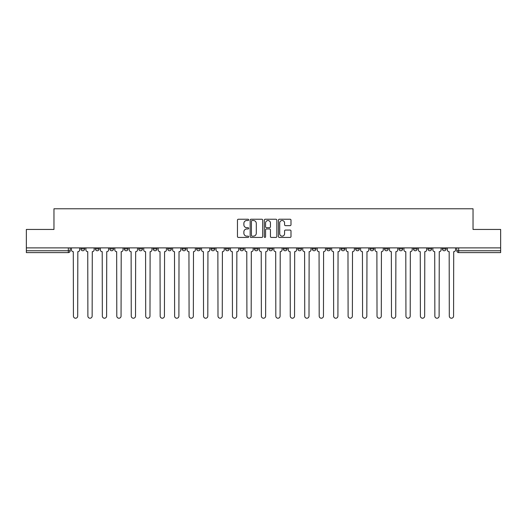 <?xml version="1.0" encoding="UTF-8"?>
<svg xmlns="http://www.w3.org/2000/svg" width="527" height="527" viewBox="0 0 527 527"><rect width="100%" height="100%" fill="white"/><g stroke="black" fill="none" stroke-linecap="round" stroke-linejoin="round"><path stroke-width="0.79" d="M248.672 219.871A0.639 0.639 0 0 0 248.039 219.232L238.369 219.232A0.909 0.909 0 0 0 237.46 220.141L237.46 236.518A0.909 0.909 0 0 0 238.369 237.427L248.039 237.427A0.639 0.639 0 0 0 248.672 236.788A0.639 0.639 0 0 0 248.039 236.155L246.788 236.155A2.912 2.912 0 0 1 243.876 233.244L243.876 231.88A2.912 2.912 0 0 1 246.788 228.968L248.039 228.968A0.639 0.639 0 0 0 248.672 228.329A0.639 0.639 0 0 0 248.039 227.697L246.788 227.697A2.912 2.912 0 0 1 243.876 224.785L243.876 223.422A2.912 2.912 0 0 1 246.788 220.51L248.039 220.51A0.639 0.639 0 0 0 248.672 219.871M442.357 248.902L442.357 247.888L442.357 248.902A1.851 1.851 0 0 0 444.215 250.76A1.851 1.851 0 0 1 442.357 248.902L446.066 248.902A1.851 1.851 0 0 1 444.215 250.76A1.851 1.851 0 0 0 446.066 248.902L446.066 247.888M427.904 248.902L427.904 247.888L427.904 248.902A1.851 1.851 0 0 0 429.755 250.76A1.851 1.851 0 0 1 427.904 248.902L431.606 248.902A1.851 1.851 0 0 1 429.755 250.76A1.851 1.851 0 0 0 431.606 248.902L431.606 247.888L431.606 248.902M384.532 248.902L384.532 247.888L384.532 248.902A1.851 1.851 0 0 0 386.383 250.76A1.851 1.851 0 0 1 384.532 248.902L388.241 248.902A1.851 1.851 0 0 1 386.383 250.76M370.073 248.902L370.073 247.888L370.073 248.902A1.851 1.851 0 0 0 371.93 250.76A1.851 1.851 0 0 1 370.073 248.902L373.781 248.902A1.851 1.851 0 0 1 371.93 250.76M326.7 247.888L326.7 248.902L330.409 248.902A1.851 1.851 0 0 1 328.558 250.76A1.851 1.851 0 0 1 326.7 248.902L326.7 247.888M312.248 247.888L312.248 248.902L315.95 248.902A1.851 1.851 0 0 1 314.099 250.76A1.851 1.851 0 0 1 312.248 248.902L312.248 247.888M239.963 247.888L239.963 248.902L243.665 248.902A1.851 1.851 0 0 1 241.814 250.76A1.851 1.851 0 0 1 239.963 248.902L239.963 247.888M196.591 247.888L196.591 248.902L200.3 248.902A1.851 1.851 0 0 1 198.442 250.76A1.851 1.851 0 0 1 196.591 248.902L196.591 247.888M167.678 247.888L167.678 248.902L171.38 248.902A1.851 1.851 0 0 1 169.529 250.76A1.851 1.851 0 0 1 167.678 248.902L167.678 247.888M153.219 247.888L153.219 248.902L156.927 248.902A1.851 1.851 0 0 1 155.07 250.76A1.851 1.851 0 0 1 153.219 248.902L153.219 247.888M124.306 248.902L124.306 247.888L124.306 248.902A1.851 1.851 0 0 0 126.157 250.76A1.851 1.851 0 0 1 124.306 248.902L128.015 248.902A1.851 1.851 0 0 1 126.157 250.76M95.394 248.902L95.394 247.888L95.394 248.902A1.851 1.851 0 0 0 97.245 250.76A1.851 1.851 0 0 1 95.394 248.902L99.096 248.902A1.851 1.851 0 0 1 97.245 250.76A1.851 1.851 0 0 0 99.096 248.902L99.096 247.888L99.096 248.902M290.087 225.648A0.909 0.909 0 0 0 290.996 224.739L290.996 220.141A0.909 0.909 0 0 0 290.087 219.232L279.35 219.232A0.909 0.909 0 0 0 278.44 220.141L278.44 236.518A0.909 0.909 0 0 0 279.35 237.427L290.087 237.427A0.909 0.909 0 0 0 290.996 236.518L290.996 230.971A0.909 0.909 0 0 0 290.087 230.062L285.489 230.062A0.909 0.909 0 0 0 284.58 230.971L284.58 233.718A2.431 2.431 0 0 1 282.149 236.155A2.431 2.431 0 0 1 279.712 233.718L279.712 222.941A2.431 2.431 0 0 1 282.149 220.51A2.431 2.431 0 0 1 284.58 222.941L284.58 224.739A0.909 0.909 0 0 0 285.489 225.648L290.087 225.648M26.35 247.888L26.35 229.443L53.965 229.443L53.965 208.778L473.035 208.778L473.035 229.443L500.65 229.443L500.65 247.888L26.35 247.888L26.35 250.76L70.183 250.76L70.183 247.888L70.183 250.76A1.851 1.851 0 0 1 68.332 252.611L26.35 252.611L26.35 250.76M262.703 220.141A0.909 0.909 0 0 0 261.794 219.232L251.063 219.232A0.909 0.909 0 0 0 250.154 220.141L250.154 236.518A0.909 0.909 0 0 0 251.063 237.427L261.794 237.427A0.909 0.909 0 0 0 262.703 236.518L262.703 220.141M265.206 219.232L275.937 219.232A0.909 0.909 0 0 1 276.846 220.141L276.846 236.518A0.909 0.909 0 0 1 275.937 237.427L271.346 237.427A0.909 0.909 0 0 1 270.437 236.518L270.437 229.877A0.909 0.909 0 0 0 269.528 228.968L266.478 228.968A0.909 0.909 0 0 0 265.568 229.877L265.568 236.788A0.639 0.639 0 0 1 264.929 237.427A0.639 0.639 0 0 1 264.297 236.788L264.297 220.141A0.909 0.909 0 0 1 265.206 219.232M456.817 247.888L456.817 250.76L500.65 250.76L500.65 252.611L458.668 252.611A1.851 1.851 0 0 1 456.817 250.76L456.817 247.888M500.65 247.888L500.65 250.76M417.153 247.888L417.153 248.902A1.851 1.851 0 0 1 415.296 250.76A1.851 1.851 0 0 1 413.445 248.902A1.851 1.851 0 0 0 415.296 250.76A1.851 1.851 0 0 0 417.153 248.902L417.153 247.888M413.445 247.888L413.445 248.902L417.153 248.902M402.694 247.888L402.694 248.902A1.851 1.851 0 0 1 400.843 250.76A1.851 1.851 0 0 1 398.985 248.902A1.851 1.851 0 0 0 400.843 250.76A1.851 1.851 0 0 0 402.694 248.902L398.985 248.902L398.985 247.888M388.241 247.888L388.241 248.902L388.241 247.888M373.781 247.888L373.781 248.902L373.781 247.888M355.62 247.888L355.62 248.902L359.322 248.902L359.322 247.888L359.322 248.902A1.851 1.851 0 0 1 357.471 250.76A1.851 1.851 0 0 1 355.62 248.902A1.851 1.851 0 0 0 357.471 250.76M344.869 248.902L344.869 247.888L344.869 248.902A1.851 1.851 0 0 1 343.011 250.76A1.851 1.851 0 0 1 341.16 248.902L344.869 248.902A1.851 1.851 0 0 1 343.011 250.76M341.16 247.888L341.16 248.902M330.409 247.888L330.409 248.902M315.95 247.888L315.95 248.902M301.497 247.888L301.497 248.902A1.851 1.851 0 0 1 299.646 250.76A1.851 1.851 0 0 1 297.788 248.902L301.497 248.902M297.788 247.888L297.788 248.902M287.037 247.888L287.037 248.902A1.851 1.851 0 0 1 285.186 250.76A1.851 1.851 0 0 1 283.335 248.902L287.037 248.902A1.851 1.851 0 0 1 285.186 250.76M283.335 247.888L283.335 248.902M272.584 247.888L272.584 248.902A1.851 1.851 0 0 1 270.726 250.76A1.851 1.851 0 0 1 268.875 248.902L272.584 248.902M268.875 247.888L268.875 248.902M258.125 247.888L258.125 248.902A1.851 1.851 0 0 1 256.274 250.76A1.851 1.851 0 0 1 254.416 248.902A1.851 1.851 0 0 0 256.274 250.76M254.416 247.888L254.416 248.902L258.125 248.902M243.665 247.888L243.665 248.902A1.851 1.851 0 0 1 241.814 250.76M229.212 247.888L229.212 248.902A1.851 1.851 0 0 1 227.354 250.76A1.851 1.851 0 0 1 225.503 248.902L229.212 248.902M225.503 247.888L225.503 248.902M214.752 247.888L214.752 248.902A1.851 1.851 0 0 1 212.901 250.76A1.851 1.851 0 0 1 211.05 248.902L214.752 248.902L214.752 247.888M211.05 247.888L211.05 248.902M200.3 247.888L200.3 248.902M185.84 247.888L185.84 248.902A1.851 1.851 0 0 1 183.989 250.76A1.851 1.851 0 0 1 182.131 248.902L185.84 248.902L185.84 247.888M182.131 247.888L182.131 248.902M171.38 248.902L171.38 247.888L171.38 248.902A1.851 1.851 0 0 1 169.529 250.76M156.927 248.902L156.927 247.888L156.927 248.902A1.851 1.851 0 0 1 155.07 250.76M142.468 247.888L142.468 248.902A1.851 1.851 0 0 1 140.617 250.76A1.851 1.851 0 0 1 138.759 248.902A1.851 1.851 0 0 0 140.617 250.76A1.851 1.851 0 0 0 142.468 248.902L142.468 247.888M138.759 247.888L138.759 248.902L142.468 248.902M128.015 247.888L128.015 248.902M113.555 247.888L113.555 248.902A1.851 1.851 0 0 1 111.704 250.76A1.851 1.851 0 0 1 109.847 248.902L113.555 248.902M109.847 247.888L109.847 248.902M84.643 247.888L84.643 248.902A1.851 1.851 0 0 1 82.785 250.76A1.851 1.851 0 0 1 80.934 248.902A1.851 1.851 0 0 0 82.785 250.76A1.851 1.851 0 0 0 84.643 248.902L84.643 247.888M80.934 247.888L80.934 248.902L84.643 248.902M68.332 247.888L68.332 252.611A1.851 1.851 0 0 0 70.183 250.76M252.064 220.51A0.639 0.639 0 0 0 251.425 221.142L251.425 235.516A0.639 0.639 0 0 0 252.064 236.155L253.382 236.155A2.912 2.912 0 0 0 256.293 233.244L256.293 223.422A2.912 2.912 0 0 0 253.382 220.51L252.064 220.51M270.437 222.987A2.431 2.431 0 0 0 268.006 220.556A2.431 2.431 0 0 0 265.568 222.987L265.568 226.781A0.909 0.909 0 0 0 266.478 227.697L269.528 227.697A0.909 0.909 0 0 0 270.437 226.781L270.437 222.987M71.435 247.888L71.435 249.831A1.851 1.851 0 0 0 73.286 251.682L73.431 316.095A2.134 2.134 0 0 0 75.559 318.222A2.134 2.134 0 0 0 77.693 316.095L77.831 251.682A1.851 1.851 0 0 0 79.682 249.831L79.682 247.888M85.894 247.888L85.894 249.831A1.851 1.851 0 0 0 87.745 251.682L87.884 316.095A2.134 2.134 0 0 0 90.018 318.222A2.134 2.134 0 0 0 92.146 316.095L92.284 251.682A1.851 1.851 0 0 0 94.142 249.831L94.142 247.888M100.347 247.888L100.347 249.831A1.851 1.851 0 0 0 102.205 251.682L102.343 316.095A2.134 2.134 0 0 0 104.471 318.222A2.134 2.134 0 0 0 106.606 316.095L106.744 251.682A1.851 1.851 0 0 0 108.595 249.831L108.595 247.888M114.807 247.888L114.807 249.831A1.851 1.851 0 0 0 116.658 251.682L116.796 316.095A2.134 2.134 0 0 0 118.931 318.222A2.134 2.134 0 0 0 121.058 316.095L121.203 251.682A1.851 1.851 0 0 0 123.055 249.831L123.055 247.888M129.267 247.888L129.267 249.831A1.851 1.851 0 0 0 131.118 251.682L131.256 316.095A2.134 2.134 0 0 0 133.39 318.222A2.134 2.134 0 0 0 135.518 316.095L135.656 251.682A1.851 1.851 0 0 0 137.514 249.831L137.514 247.888M143.719 247.888L143.719 249.831A1.851 1.851 0 0 0 145.571 251.682L145.715 316.095A2.134 2.134 0 0 0 147.843 318.222A2.134 2.134 0 0 0 149.978 316.095L150.116 251.682A1.851 1.851 0 0 0 151.967 249.831L151.967 247.888M158.179 247.888L158.179 249.831A1.851 1.851 0 0 0 160.03 251.682L160.168 316.095A2.134 2.134 0 0 0 162.303 318.222A2.134 2.134 0 0 0 164.431 316.095L164.569 251.682A1.851 1.851 0 0 0 166.427 249.831L166.427 247.888M172.632 247.888L172.632 249.831A1.851 1.851 0 0 0 174.49 251.682L174.628 316.095A2.134 2.134 0 0 0 176.756 318.222A2.134 2.134 0 0 0 178.89 316.095L179.028 251.682A1.851 1.851 0 0 0 180.88 249.831L180.88 247.888M187.092 247.888L187.092 249.831A1.851 1.851 0 0 0 188.943 251.682L189.081 316.095A2.134 2.134 0 0 0 191.215 318.222A2.134 2.134 0 0 0 193.35 316.095L193.488 251.682A1.851 1.851 0 0 0 195.339 249.831L195.339 247.888M201.551 247.888L201.551 249.831A1.851 1.851 0 0 0 203.402 251.682L203.541 316.095A2.134 2.134 0 0 0 205.675 318.222A2.134 2.134 0 0 0 207.803 316.095L207.941 251.682A1.851 1.851 0 0 0 209.799 249.831L209.799 247.888M216.004 247.888L216.004 249.831A1.851 1.851 0 0 0 217.862 251.682L218 316.095A2.134 2.134 0 0 0 220.128 318.222A2.134 2.134 0 0 0 222.262 316.095L222.401 251.682A1.851 1.851 0 0 0 224.252 249.831L224.252 247.888M230.464 247.888L230.464 249.831A1.851 1.851 0 0 0 232.315 251.682L232.453 316.095A2.134 2.134 0 0 0 234.587 318.222A2.134 2.134 0 0 0 236.715 316.095L236.854 251.682A1.851 1.851 0 0 0 238.711 249.831L238.711 247.888M244.917 247.888L244.917 249.831A1.851 1.851 0 0 0 246.774 251.682L246.913 316.095A2.134 2.134 0 0 0 249.04 318.222A2.134 2.134 0 0 0 251.175 316.095L251.313 251.682A1.851 1.851 0 0 0 253.164 249.831L253.164 247.888M259.376 247.888L259.376 249.831A1.851 1.851 0 0 0 261.227 251.682L261.366 316.095A2.134 2.134 0 0 0 263.5 318.222A2.134 2.134 0 0 0 265.634 316.095L265.773 251.682A1.851 1.851 0 0 0 267.624 249.831L267.624 247.888M273.836 247.888L273.836 249.831A1.851 1.851 0 0 0 275.687 251.682L275.825 316.095A2.134 2.134 0 0 0 277.96 318.222A2.134 2.134 0 0 0 280.087 316.095L280.226 251.682A1.851 1.851 0 0 0 282.083 249.831L282.083 247.888M288.289 247.888L288.289 249.831A1.851 1.851 0 0 0 290.146 251.682L290.285 316.095A2.134 2.134 0 0 0 292.413 318.222A2.134 2.134 0 0 0 294.547 316.095L294.685 251.682A1.851 1.851 0 0 0 296.536 249.831L296.536 247.888M302.748 247.888L302.748 249.831A1.851 1.851 0 0 0 304.599 251.682L304.738 316.095A2.134 2.134 0 0 0 306.872 318.222A2.134 2.134 0 0 0 309 316.095L309.138 251.682A1.851 1.851 0 0 0 310.996 249.831L310.996 247.888M317.201 247.888L317.201 249.831A1.851 1.851 0 0 0 319.059 251.682L319.197 316.095A2.134 2.134 0 0 0 321.325 318.222A2.134 2.134 0 0 0 323.459 316.095L323.598 251.682A1.851 1.851 0 0 0 325.449 249.831L325.449 247.888M331.661 247.888L331.661 249.831A1.851 1.851 0 0 0 333.512 251.682L333.65 316.095A2.134 2.134 0 0 0 335.785 318.222A2.134 2.134 0 0 0 337.919 316.095L338.057 251.682A1.851 1.851 0 0 0 339.908 249.831L339.908 247.888M346.12 247.888L346.12 249.831A1.851 1.851 0 0 0 347.972 251.682L348.11 316.095A2.134 2.134 0 0 0 350.244 318.222A2.134 2.134 0 0 0 352.372 316.095L352.51 251.682A1.851 1.851 0 0 0 354.368 249.831L354.368 247.888M360.573 247.888L360.573 249.831A1.851 1.851 0 0 0 362.431 251.682L362.569 316.095A2.134 2.134 0 0 0 364.697 318.222A2.134 2.134 0 0 0 366.832 316.095L366.97 251.682A1.851 1.851 0 0 0 368.821 249.831L368.821 247.888M375.033 247.888L375.033 249.831A1.851 1.851 0 0 0 376.884 251.682L377.022 316.095A2.134 2.134 0 0 0 379.157 318.222A2.134 2.134 0 0 0 381.284 316.095L381.429 251.682A1.851 1.851 0 0 0 383.281 249.831L383.281 247.888M389.486 247.888L389.486 249.831A1.851 1.851 0 0 0 391.344 251.682L391.482 316.095A2.134 2.134 0 0 0 393.61 318.222A2.134 2.134 0 0 0 395.744 316.095L395.882 251.682A1.851 1.851 0 0 0 397.733 249.831L397.733 247.888M403.945 247.888L403.945 249.831A1.851 1.851 0 0 0 405.797 251.682L405.942 316.095A2.134 2.134 0 0 0 408.069 318.222A2.134 2.134 0 0 0 410.204 316.095L410.342 251.682A1.851 1.851 0 0 0 412.193 249.831L412.193 247.888M418.405 247.888L418.405 249.831A1.851 1.851 0 0 0 420.256 251.682L420.394 316.095A2.134 2.134 0 0 0 422.529 318.222A2.134 2.134 0 0 0 424.657 316.095L424.795 251.682A1.851 1.851 0 0 0 426.653 249.831L426.653 247.888M432.858 247.888L432.858 249.831A1.851 1.851 0 0 0 434.716 251.682L434.854 316.095A2.134 2.134 0 0 0 436.982 318.222A2.134 2.134 0 0 0 439.116 316.095L439.254 251.682A1.851 1.851 0 0 0 441.106 249.831L441.106 247.888M447.318 247.888L447.318 249.831A1.851 1.851 0 0 0 449.169 251.682L449.307 316.095A2.134 2.134 0 0 0 451.441 318.222A2.134 2.134 0 0 0 453.569 316.095L453.714 251.682A1.851 1.851 0 0 0 455.565 249.831L455.565 247.888M458.668 247.888L458.668 252.611"/></g></svg>
